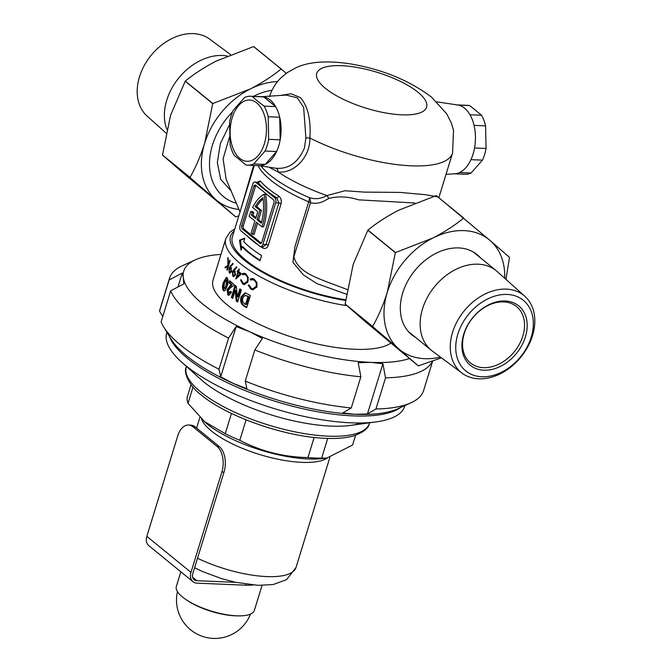 <?xml version="1.0" encoding="UTF-8"?>
<svg xmlns="http://www.w3.org/2000/svg" width="672" height="672" viewBox="0 0 672 672"><rect width="100%" height="100%" fill="white"/><g stroke="black" fill="none" stroke-linecap="round" stroke-linejoin="round"><path stroke-width="1.01" d="M414.8 203.003L358.504 199.828C348.23 196.493 338.327 196.039 328.784 198.458L324.996 200.508C320.359 203.179 315.529 203.918 310.481 202.726A7.661 4.62 99 0 0 310.489 202.7A7.661 4.62 99 0 0 309.38 197.644C315.302 199.517 321.149 198.82 326.903 195.56L345.005 190.747L364.232 192.1L400.134 192.41L425.989 194.771L438.01 196.955M262.307 225.91A41 24.268 -87.6 0 0 264.004 194.233L265.549 194.3A41 24.268 -87.6 0 1 263.844 225.977A41 24.268 -87.6 0 1 263.558 226.884L262.013 226.825A41 24.268 -87.6 0 0 262.307 225.91M436.834 101.842L457.766 105.008A34.482 20.412 92.4 0 1 473.071 154.073A34.482 20.412 92.4 0 1 454.885 173.771L446.015 174.359M260.778 96.751A34.482 20.412 92.4 0 1 278.712 145.925A34.482 20.412 92.4 0 1 257.897 165.514M258.544 165.614L275.806 168.227C288.523 169.378 298.057 162.658 304.416 148.075L305.894 137.97L303.643 107.419L297.326 97.86L286.188 95.063L261.433 96.709M236.426 203.297A63.697 46.931 -50.8 0 1 223.482 196.61A63.697 46.931 -50.8 0 1 232.579 111.779M253.394 96.373A63.697 46.931 -50.8 0 1 272.026 90.258M229.538 136.819L223.104 158.836L226.136 179.29M240.181 211.478L253.588 165.404M280.451 95.441L290.951 93.761L300.418 97.583C307.894 106.184 311.044 119.666 309.884 138.029C310.153 158.676 292.253 174.191 278.006 171.914L268.943 167.185M245.843 273.823L248.186 277.427L248.044 281.476L244.44 284.642L242.718 284.012L240.492 279.972L241.172 279.745L243.062 283.046L244.457 283.542L247.414 280.988C247.985 278.267 247.355 276.209 245.54 274.814L244.171 274.31L242.701 274.781L242.374 273.84L244.171 273.202L245.843 273.823M232.688 298.46A95.785 31.273 -162.9 0 1 231.353 297.436L235.082 285.314A95.785 31.273 17.1 0 0 236.292 286.255L237.409 296.814L239.854 288.868A95.785 31.273 17.1 0 0 241.357 289.901L237.628 302.014A95.785 31.273 -162.9 0 1 236.275 301.081L235.141 290.489L232.688 298.46M250.396 295.579L246.666 307.692A95.785 31.273 -162.9 0 1 244.432 306.373C241.063 304.475 239.954 301.3 241.097 296.831L245.045 292.891L248.119 294.235A95.785 31.273 17.1 0 0 250.396 295.579M254.1 279.073L256.931 282.702L256.931 286.751L252.966 289.909L250.975 289.271L248.245 285.205L249.018 284.987L251.32 288.296L252.941 288.809L256.192 286.264C256.712 283.508 255.914 281.442 253.798 280.073L252.21 279.56L250.547 280.014L250.135 279.073L252.16 278.443L254.1 279.073M237.955 270.992A95.785 31.273 17.1 0 0 238.174 271.169L238.854 268.926A95.785 31.273 17.1 0 0 239.366 269.338L238.678 271.58A95.785 31.273 17.1 0 0 241.517 273.756L235.906 278.956A95.785 31.273 -162.9 0 1 235.796 278.872L237.863 272.16A95.785 31.273 -162.9 0 1 237.644 271.984A95.785 31.273 -162.9 0 1 237.216 271.631L237.527 270.64A95.785 31.273 17.1 0 0 237.955 270.992M228.572 292.79L230.168 291.413A95.785 31.273 17.1 0 0 231.361 292.404A95.785 31.273 17.1 0 0 231.403 292.438L228.833 295.352L227.842 294.907L227.06 289.565L231.193 284.634A95.785 31.273 -162.9 0 1 229.068 282.719L229.69 280.703A95.785 31.273 17.1 0 0 233.848 284.332A95.785 31.273 17.1 0 0 234.066 284.508L233.73 285.608L230.53 287.734L228.228 290.438L228.572 292.79L229.866 292.992M390.617 343.283A95.785 31.273 -162.9 0 1 314.42 343.375A95.785 31.273 -162.9 0 1 227.455 305.096A95.785 31.273 -162.9 0 1 213.032 280.165L225.817 238.627A95.785 31.273 -162.9 0 0 240.24 263.558A95.785 31.273 -162.9 0 0 346.912 305.668M230.202 266.213L232.882 263.239L233.058 264.046L230.614 266.725L231.605 271.396L229.244 272.916L228.85 268.531L230.202 266.213L231.05 266.246M229.925 273.252L229.244 272.916L230.177 272.958L229.681 272.042M227.178 285.978L225.212 290.354L224.07 290.976L223.289 290.556C222.172 288.397 222.239 285.625 223.499 282.248L226.363 277.343L227.178 277.796C228.396 279.913 228.396 282.643 227.178 285.978M233.713 269.699L236.628 266.742L236.855 267.557L234.209 270.228L234.763 270.631L235.502 274.898L233.696 276.755L232.907 276.419L232.277 272.026L233.713 269.699L234.646 269.741L236.838 267.498M227.774 257.561A95.785 31.273 17.1 0 0 228.161 258.098L228.346 264.86L229.79 260.182A95.785 31.273 17.1 0 0 230.126 260.585L227.144 270.278A95.785 31.273 -162.9 0 1 226.808 269.875L227.942 266.188L225.33 268.002A95.785 31.273 -162.9 0 1 224.918 267.422L227.942 265.289L227.774 257.561M346.5 294.193L316.957 283.626L303.332 274.856L292.95 262.332L294.865 246.926L308.708 201.827A7.661 2.528 17.9 0 1 310.481 202.726L293.891 256.712C297.402 270.992 314.664 277.007 327.373 282.089L347.273 289.514M257.384 182.12L260.198 180.97A90.04 29.4 17.1 0 0 268.036 188.446A90.04 29.4 17.1 0 0 278.67 196.039C280.963 197.828 281.77 200.374 281.081 203.683L268.304 245.221C267.053 248.228 265.188 249.144 262.702 247.96A90.04 29.4 -162.9 0 1 260.593 246.599M261.618 255.57A90.04 29.4 -162.9 0 1 249.925 247.313A90.04 29.4 -162.9 0 1 243.709 241.618L244.776 238.148L239.484 240.181L241.046 250.27L242.113 246.809A90.04 29.4 17.1 0 0 248.329 252.504A90.04 29.4 17.1 0 0 260.022 260.761L261.618 255.57M345.685 299.796A90.04 29.4 -162.9 0 1 245.927 260.291A90.04 29.4 -162.9 0 1 232.369 236.855L254.344 165.438M231.269 191.05L220.744 179.449L217.325 162.532L220.399 143.531L229.48 124.849M262.878 244.415L275.654 202.877A3.83 2.268 -87.6 0 0 274.714 197.778L255.847 182.389A3.83 2.268 -87.6 0 0 254.948 182.02A3.83 2.268 -87.6 0 0 252.781 184.212L239.996 225.742A3.83 2.268 -87.6 0 0 240.946 230.84L259.804 246.238A3.83 2.268 -87.6 0 0 260.711 246.607A3.83 2.268 -87.6 0 0 262.878 244.415L266.07 244.549L278.846 203.011L276.822 197.87A91.955 30.022 -162.9 0 1 257.956 182.473L254.948 182.02M261.794 242.231L273.932 202.768A2.302 1.361 -87.6 0 0 273.37 199.71L255.704 185.304A2.302 1.361 -87.6 0 0 255.167 185.077A2.302 1.361 -87.6 0 0 253.865 186.396L241.727 225.851A2.302 1.361 -87.6 0 0 242.29 228.917L259.955 243.323A2.302 1.361 -87.6 0 0 260.492 243.541A2.302 1.361 -87.6 0 0 261.794 242.231M255.94 185.489A2.302 1.361 -87.6 0 0 255.41 186.455L243.264 225.918A2.302 1.361 -87.6 0 0 243.835 228.976L261.257 243.197M257.544 223.171L254.108 234.335L252.571 234.268L251.16 233.125L254.89 221.004L249.169 216.342A41 24.268 92.4 0 1 250.841 211.428L252.386 211.487L253.798 212.646A38.312 22.68 92.4 0 0 252.874 215.141L255.931 217.627M262.013 226.825L256.292 222.155L252.571 234.268M252.874 215.141L251.336 215.074L255.637 218.585L257.762 211.663L252.605 207.446A41 24.268 92.4 0 1 264.004 194.233M251.336 215.074A38.312 22.68 92.4 0 1 252.252 212.579L253.798 212.646M252.252 212.579L250.841 211.428M259.913 210.386L255.2 206.539A38.312 22.68 92.4 0 1 262.92 197.753A38.312 22.68 -87.6 0 1 261.341 223.238L257.04 219.736L259.913 210.386L261.458 210.454L256.746 206.606A38.312 22.68 92.4 0 1 263.08 198.895M255.2 206.539L256.746 206.606M257.04 219.736L258.586 219.794L261.458 210.454M258.586 219.794L261.601 222.264M260.711 246.607L263.222 246.708L266.07 244.549A1.915 0.622 17.1 0 1 268.304 245.221M245.515 292.95L242.029 296.873C240.887 301.316 242.004 304.5 245.381 306.415A94.634 30.904 17.1 0 0 246.8 307.255M242.029 296.873L241.097 296.831M245.095 295.352L247.985 296.192A94.634 30.904 17.1 0 0 248.9 296.747L246.506 304.508L245.549 304.466L247.943 296.705A95.785 31.273 -162.9 0 1 247.036 296.159L245.095 295.352L242.684 297.914L242.609 301.51L244.885 304.072A95.785 31.273 17.1 0 0 245.549 304.466M248.9 296.747L247.943 296.705M235.141 290.489L236.065 290.531L237.208 301.123A94.634 30.904 17.1 0 0 237.779 301.518M237.208 301.123L236.275 301.081M235.838 285.911L232.277 297.469A94.634 30.904 17.1 0 0 232.856 297.923M232.277 297.469L231.353 297.436M240.626 289.405L238.342 296.848L237.409 296.814M231.092 291.446L229.505 292.832M230.42 281.375L230 282.761A94.634 30.904 17.1 0 0 232.126 284.676L227.993 289.607L228.766 294.949L227.842 294.907M227.993 289.607L227.06 289.565M232.126 284.676L231.193 284.634M230 282.761L229.068 282.719M226.842 277.511L224.448 282.29C223.188 285.65 223.112 288.414 224.221 290.598L223.289 290.556M224.448 282.29L223.499 282.248M226.615 280.224L225.674 280.182L224.389 283.265L223.936 288.355L225.204 288.565M227.447 280.014L227.086 284.978L226.153 284.936L226.514 279.972L225.674 280.182M227.086 284.978C226.582 287.263 225.842 288.406 224.868 288.397M223.936 288.355C224.91 288.364 225.649 287.221 226.153 284.936M249.48 286.297L251.933 289.304L250.975 289.271M249.077 285.239L248.245 285.205M256.738 287.297L252.941 288.809M257.057 286.306L256.192 286.264M252.21 279.56L254.755 280.106L256.805 282.341M254.755 280.106L253.798 280.073M251.496 280.056L251.076 279.115L250.135 279.073M243.65 284.054L242.718 284.012M241.214 279.997L240.492 279.972M247.657 282.442L244.457 283.542M248.161 281.022L247.414 280.988M244.171 274.31L245.54 274.814M243.625 274.814L243.306 273.882L242.374 273.84M238.804 271.194L238.174 271.169M238.3 271.169L237.216 271.631M238.14 271.673A94.634 30.904 17.1 0 0 238.787 272.202L237.863 272.16M237.376 276.797L237.04 277.872M237.082 276.78L238.006 276.822L241.055 273.983A94.634 30.904 17.1 0 1 239.299 272.614L238.375 272.572L237.082 276.78L240.131 273.941A95.785 31.273 -162.9 0 1 238.375 272.572M241.055 273.983L240.131 273.941M233.176 275.386L233.831 276.452L232.907 276.419M232.865 272.051L232.277 272.026M235.595 274.562L235.007 274.537L234.368 271.547L233.797 271.286L235.301 271.589L232.697 272.488L233.234 275.444L234.738 275.738M233.234 275.444L235.007 274.537M229.37 268.556L228.85 268.531M231.697 271.051L231.168 271.034L230.219 267.784L231.151 267.826M231.63 268.086L229.202 269.002L229.572 271.942L231 272.236M229.572 271.942L231.168 271.034M227.262 269.892L226.808 269.875M228.404 266.204L227.942 266.188M228.892 265.322L225.876 267.464A94.634 30.904 17.1 0 0 225.943 267.557M225.876 267.464L224.918 267.422M228.808 264.877L228.346 264.86M228.673 265.314L227.942 265.289M260.165 260.299A88.889 29.022 -162.9 0 1 243.046 246.842L242.113 246.809M241.618 248.396L240.442 240.223L239.484 240.181M240.442 240.223L244.642 238.577M260.198 180.97A1.915 1.604 -40.8 0 1 257.956 182.473L255.847 182.389M278.67 196.039A1.915 1.159 -57.6 0 1 276.822 197.87L274.714 197.778M262.651 246.691A1.915 1.159 -57.6 0 1 262.702 247.96M328.784 198.458A7.661 2.554 54.7 0 0 326.903 195.56A95.785 31.273 -162.9 0 1 278.006 171.914A3.83 2.755 -81.5 0 0 275.806 168.227M305.894 137.97A3.83 0.655 -179.3 0 1 309.884 138.029A95.785 31.273 -162.9 0 0 452.575 153.04L453.516 130.267L451.273 122.8L446.704 113.812L431.525 97.129C409.038 80.186 381.662 69.056 349.406 63.731C326.743 60.43 309.028 61.723 296.268 67.612L287.431 72.509L281.392 77.448C275.831 82.774 271.858 89.2 269.472 96.709M355.589 435.28L352.598 445.015L326.869 458.044L322.291 458.564A76.255 24.898 -162.9 0 1 206.875 423.788A76.255 24.898 -162.9 0 1 205.498 422.638L188.017 403.326A86.209 28.148 -162.9 0 1 187.152 397.32L191.041 384.653M231.47 413.448L225.238 433.709L203.944 421.302M361.099 422.965A95.785 31.273 -162.9 0 1 203.818 381.94A95.785 31.273 17.1 0 0 350.507 425.41L376.169 421.907A124.522 40.656 17.1 0 0 404.754 406.207L404.964 405.518M188.017 403.326L193.015 387.08M314.152 437.438L307.961 457.548C283.744 457.111 261.022 451.357 239.795 440.286L246.078 419.857M326.869 458.044L321.653 458.128L327.718 438.404M239.795 440.286A86.209 28.148 -162.9 0 1 225.238 433.709M321.653 458.128A86.209 28.148 -162.9 0 1 307.961 457.548M256.822 102.984A30.652 18.144 -87.6 0 0 232.252 117.566A30.652 18.144 -87.6 0 0 239.786 158.365A30.652 18.144 -87.6 0 0 264.365 143.774A30.652 18.144 -87.6 0 0 256.822 102.984M257.771 101.27L252.252 96.44A34.482 20.412 -87.6 0 0 250.58 96.256A34.482 20.412 -87.6 0 0 244.583 97.499L233.192 110.384A34.482 20.412 -87.6 0 0 229.597 122.069L230.076 144.648A34.482 20.412 -87.6 0 0 234.142 155.282L246.019 164.976A34.482 20.412 -87.6 0 0 247.691 165.161A34.482 20.412 -87.6 0 0 253.688 163.918L265.079 151.024A34.482 20.412 -87.6 0 0 268.674 139.339L268.195 116.76A34.482 20.412 -87.6 0 0 264.121 106.126L257.771 101.27M250.58 96.256L262.088 96.734A34.482 20.412 92.4 0 1 263.76 96.919L275.638 106.613A34.482 20.412 92.4 0 1 279.703 117.247L280.19 139.826A34.482 20.412 92.4 0 1 276.595 151.511L265.196 164.396A34.482 20.412 92.4 0 1 259.207 165.64L247.691 165.161M263.76 96.919L252.252 96.44M264.121 106.126L275.638 106.613M279.703 117.247L268.195 116.76M268.674 139.339L280.19 139.826M276.595 151.511L265.079 151.024M253.688 163.918L265.196 164.396M262.038 585.421L254.352 610.386A40.807 13.322 -162.9 0 1 238.644 615.88L236.897 615.863A38.304 12.508 -162.9 0 1 235.091 615.812A38.304 12.508 -162.9 0 1 187.715 600.734L186.253 599.76A40.807 13.322 -162.9 0 1 182.498 597.013A40.807 13.322 -162.9 0 1 176.35 586.387L180.844 571.788M238.644 615.88A40.807 13.322 -162.9 0 1 186.253 599.76M457.859 334.06A45.562 33.575 129.2 0 0 481.883 376.765A45.562 33.575 129.2 0 0 531.233 337.142A45.562 33.575 129.2 0 0 507.209 294.437A45.562 33.575 129.2 0 0 457.859 334.06M532.51 335.639A49.636 36.574 -50.8 0 1 462.134 373.187A49.636 36.574 -50.8 0 1 452.575 332.287A49.636 36.574 -50.8 0 1 484.806 294.143A49.636 36.574 -50.8 0 1 524.866 296.31A49.636 36.574 -50.8 0 1 532.51 335.639M463.697 334.312A38.312 28.232 -50.8 0 1 505.193 300.989A38.312 28.232 -50.8 0 1 525.403 336.89A38.312 28.232 -50.8 0 1 483.899 370.213A38.312 28.232 -50.8 0 1 463.697 334.312M464.234 333.556A36.397 26.821 -50.8 0 1 516.558 306.583A36.397 26.821 -50.8 0 1 522.85 336.008A36.397 26.821 -50.8 0 1 470.534 362.981A36.397 26.821 -50.8 0 1 464.234 333.556M524.866 296.31L497.314 271.631A51.341 37.825 129.2 0 0 496.339 270.799A51.341 37.825 129.2 0 0 422.537 308.843A51.341 37.825 129.2 0 0 431.416 350.356A51.341 37.825 129.2 0 0 432.432 351.137L462.134 373.187M480.421 257.804A51.727 38.111 129.2 0 0 477.078 254.587A51.727 38.111 129.2 0 0 402.721 292.908A51.727 38.111 129.2 0 0 411.676 334.732A51.727 38.111 129.2 0 0 415.498 337.361M345.164 304.13A81.799 60.27 -50.8 0 1 345.139 304.004L372.649 326.458A81.799 60.27 129.2 0 0 372.674 326.584L345.164 304.13L364.661 321.073L418.278 365.862A81.799 60.27 129.2 0 0 418.404 365.862L441.445 357.823M505.949 279.367L509.494 257.468A81.799 60.27 129.2 0 0 509.468 257.342L489.972 240.4A70.879 52.223 -50.8 0 1 504.714 278.258M463.873 218.064A81.799 60.27 129.2 0 0 463.739 218.064L436.229 195.611A81.799 60.27 -50.8 0 1 436.355 195.611L489.972 240.4A70.879 52.223 -50.8 0 0 432.894 238.006C444.452 232.05 454.734 225.406 463.739 218.064M395.447 252.563A81.799 60.27 129.2 0 0 395.346 252.68L367.836 230.227A81.799 60.27 -50.8 0 1 367.937 230.11L395.447 252.563L432.894 238.006A70.879 52.223 -50.8 0 0 387.299 292.261L395.346 252.68M372.649 326.458C378.428 316.235 383.309 304.836 387.299 292.261A70.879 52.223 129.2 0 0 398.773 348.919L372.674 326.584M367.836 230.227L353.178 264.424L345.139 304.004M436.229 195.611L398.782 210.168C387.223 216.115 376.942 222.768 367.937 230.11M418.278 365.862L398.773 348.919A70.879 52.223 -50.8 0 0 440.412 357.059M252.924 585.01A42.143 13.759 -162.9 0 1 245.473 585.186L245.784 584.161M235.662 582.322L196.854 580.692A7.661 5.645 -50.8 0 1 194.141 579.709A7.661 5.645 -50.8 0 1 192.814 573.51L224.011 472.097L221.852 472.004L190.974 572.384A11.491 8.467 129.2 0 0 192.965 581.675A11.491 8.467 129.2 0 0 197.03 583.153L245.473 585.186M188.538 425.023L190.697 425.116A19.16 11.34 92.4 0 1 195.216 426.947L193.057 426.854A19.16 11.34 -87.6 0 0 188.538 425.023A19.16 11.34 -87.6 0 0 177.702 435.977L146.824 536.357L190.974 572.384M221.852 472.004A19.16 11.34 -87.6 0 0 217.14 446.51L219.299 446.603L195.216 426.947M219.299 446.603A19.16 11.34 92.4 0 1 224.011 472.097M217.14 446.51L193.057 426.854M192.965 581.675L148.806 545.647A11.491 8.467 -50.8 0 1 146.824 536.357M166.933 332.287L166.723 332.976A124.522 40.656 17.1 0 0 181.541 362.032A124.522 40.656 17.1 0 0 185.472 365.392A124.522 40.656 17.1 0 0 376.169 421.907M169.453 336.42A124.522 40.656 17.1 0 0 187.606 358.47A124.522 40.656 17.1 0 0 301.888 408.517A124.522 40.656 17.1 0 0 400.562 407.526M181.541 362.032L200.802 379.352A95.785 31.273 17.1 0 0 203.818 381.94M230.555 54.608L209.866 39.253A49.636 36.574 129.2 0 0 139.49 76.801A49.636 36.574 129.2 0 0 147.134 116.122L166.051 133.073M166.858 129.318A51.341 37.825 -50.8 0 1 166.782 100.128A51.341 37.825 -50.8 0 1 227.178 56.011M162.532 155.098A81.799 60.27 -50.8 0 1 162.506 154.972L190.016 177.425A81.799 60.27 129.2 0 0 190.042 177.551L162.532 155.098L182.028 172.04L235.645 216.821A81.799 60.27 129.2 0 0 235.771 216.829L238.82 215.888M185.203 81.194A81.799 60.27 -50.8 0 1 185.304 81.077L212.814 103.53A81.799 60.27 129.2 0 0 212.713 103.648L185.203 81.194L170.554 115.391L162.506 154.972M253.596 46.57A81.799 60.27 -50.8 0 1 253.722 46.578L281.24 69.031A81.799 60.27 129.2 0 0 281.114 69.023L253.596 46.57L216.149 61.127C204.59 67.082 194.309 73.727 185.304 81.077M281.24 69.031L286.28 73.332M212.814 103.53L250.27 88.973C261.82 83.017 272.101 76.364 281.114 69.023M190.016 177.425C195.796 167.194 200.684 155.795 204.666 143.228L212.713 103.648M235.645 216.821L190.042 177.551M238.997 209.437A70.879 52.223 -50.8 0 1 216.149 199.878A70.879 52.223 -50.8 0 1 204.666 143.228A70.879 52.223 -50.8 0 1 250.27 88.973A70.879 52.223 -50.8 0 1 277.586 81.572M457.111 104.908L467.972 105.361A34.482 20.412 92.4 0 1 469.644 105.554L481.513 115.24A34.482 20.412 92.4 0 1 485.587 125.874L486.066 148.453A34.482 20.412 92.4 0 1 482.471 160.138L471.08 173.032A34.482 20.412 92.4 0 1 465.083 174.266L454.222 173.813M469.644 105.554L458.128 105.067A34.482 20.412 -87.6 0 0 456.456 104.882M453.566 173.788A34.482 20.412 -87.6 0 0 459.564 172.544L471.08 173.032M482.471 160.138L470.954 159.659A34.482 20.412 -87.6 0 0 474.55 147.966L486.066 148.453M485.587 125.874L474.071 125.387A34.482 20.412 -87.6 0 0 469.997 114.761L481.513 115.24M202.776 304.063A126.437 41.286 17.1 0 0 249.53 331.657L236.149 326.558L228.581 338.075A137.928 45.041 -162.9 0 1 190.327 314.059A137.928 45.041 -162.9 0 1 170.68 290.825L183.826 283.861L183.305 277.612A126.437 41.286 17.1 0 0 202.776 304.063M180.743 345.206A137.928 45.041 17.1 0 0 218.996 369.222L220.693 376.807L233.562 383.578A126.437 41.286 -162.9 0 1 171.016 338.99L163.514 326.676A137.928 45.041 17.1 0 0 180.743 345.206M228.581 338.075L218.996 369.222M245.246 381.091L254.822 349.936L262.399 338.428L249.53 331.657A126.437 41.286 17.1 0 0 370.818 362.376L358.218 362.695L360.856 376.79L351.271 407.938L342.762 412.944L354.841 414.296A126.437 41.286 -162.9 0 1 233.562 383.578L246.935 388.668L245.246 381.091A137.928 45.041 17.1 0 0 351.271 407.938M360.856 376.79A137.928 45.041 -162.9 0 1 254.822 349.936M163.514 326.676A137.928 45.041 17.1 0 1 161.104 321.972L170.68 290.825M220.962 254.411A126.437 41.286 17.1 0 0 195.376 259.812A126.437 41.286 17.1 0 0 183.305 277.612L182.263 273.034L169.117 279.997A137.928 45.041 -162.9 0 1 169.562 278.158L159.978 309.305A137.928 45.041 17.1 0 0 159.533 311.144L162.767 316.546M169.117 279.997L159.533 311.144M169.562 278.158A137.928 45.041 -162.9 0 1 182.246 265.784L195.376 259.812M382.897 363.728L367.441 413.977L375.95 408.979L385.535 377.824L382.897 363.728L370.818 362.376A126.437 41.286 17.1 0 0 409.349 358.579M375.95 408.979A137.928 45.041 17.1 0 0 410.953 402.797A137.928 45.041 17.1 0 0 423.646 390.424L432.642 361.183M432.457 361.242A137.928 45.041 -162.9 0 1 385.535 377.824M410.953 402.797L397.832 408.769A126.437 41.286 -162.9 0 1 354.841 414.296L367.441 413.977M182.263 273.034L177.979 286.961M236.149 326.558L220.693 376.807M258.09 165.598A90.04 29.4 -162.9 0 0 270.606 180.071A90.04 29.4 -162.9 0 0 308.708 201.827A7.661 2.201 113 0 0 309.38 197.644A91.955 30.022 -162.9 0 1 261.005 165.984M417.95 92.207A57.473 18.766 -162.9 0 1 401.78 114.828A57.473 18.766 -162.9 0 1 325.399 88.326A57.473 18.766 -162.9 0 1 341.569 65.696A57.473 18.766 -162.9 0 1 417.95 92.207M345.593 300.46A91.955 30.022 -162.9 0 1 244.39 260.232A91.955 30.022 -162.9 0 1 234.167 231.025M258.594 245.246A90.04 29.4 -162.9 0 1 252.059 240.366A90.04 29.4 -162.9 0 1 246.683 235.528M438.883 197.534A95.785 31.273 -162.9 0 1 438.85 197.652L452.575 153.04M281.081 203.683A1.915 0.622 17.1 0 0 278.846 203.011L275.654 202.877M261.055 243.373L259.955 243.323M243.835 228.976L242.29 228.917M243.264 225.918L241.727 225.851M255.41 186.455L253.865 186.396M245.381 306.415L244.432 306.373M247.985 296.192L247.036 296.159M231 285.533L230.076 285.491M369.407 423.377C368.76 428.047 363.686 432.163 354.194 435.725C345.786 438.203 335.026 439.009 321.93 438.127C282.215 435.868 226.187 415.951 201.39 395.077C190.084 387.03 182.918 372.54 186.312 367.046A95.785 31.273 17.1 0 0 200.735 391.978A95.785 31.273 17.1 0 0 299.578 432.76A95.785 31.273 17.1 0 0 369.407 423.377L369.583 422.806M327.424 457.976A68.006 22.21 -162.9 0 1 273.403 458.228A68.006 22.21 -162.9 0 1 211.386 430.987A68.006 22.21 -162.9 0 1 201.541 419.135M329.834 457.54L296.008 567.504A68.006 22.21 -162.9 0 1 197.509 558.239M192.629 577.248L196.854 580.692M226.061 179.113L240.038 211.932M234.872 228.74L229.799 232.319L225.817 238.627M227.161 279.854L226.22 279.821M199.844 417.497L196.594 428.072M186.48 366.475L186.312 367.046M296.008 567.504L286.591 579.634L273.176 584.539L257.981 585.337L235.444 582.271L221.525 578.617L202.709 571.62L194.594 567.714M177.458 591.629A38.312 38.312 0 0 0 213.217 638.4A38.312 38.312 0 0 0 250.496 614.09M408.324 331.506L431.416 350.356M473.248 251.95L496.339 270.799"/></g></svg>
